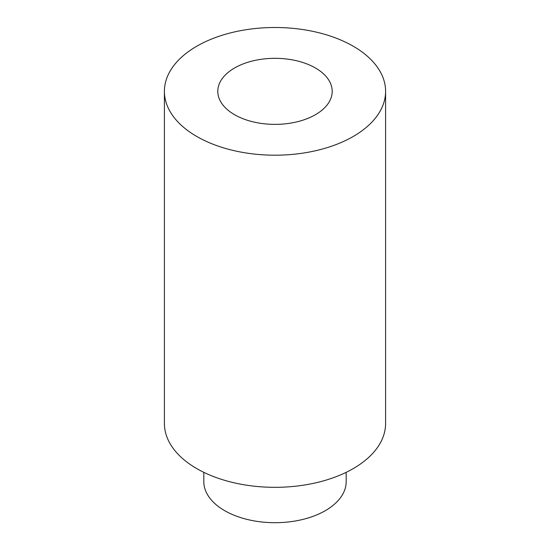 <?xml version="1.0" encoding="UTF-8"?>
<svg xmlns="http://www.w3.org/2000/svg" width="550" height="550" viewBox="0 0 550 550"><rect width="100%" height="100%" fill="white"/><g stroke="black" fill="none" stroke-linecap="round" stroke-linejoin="round"><path stroke-width="0.82" d="M164.409 91.348L164.409 423.479A110.591 63.848 0 0 0 196.804 468.627A110.591 63.848 0 0 0 317.322 482.467A110.591 63.848 0 0 0 385.591 423.479L385.591 91.348A110.591 63.848 0 0 0 275 27.5A110.591 63.848 0 0 0 164.409 91.348A110.591 63.848 0 0 0 196.804 136.496A110.591 63.848 0 0 0 317.322 150.336A110.591 63.848 0 0 0 385.591 91.348M234.554 114.703A57.2 33.027 0 0 0 296.89 121.859A57.2 33.027 0 0 0 332.2 91.348A57.2 33.027 0 0 0 275 58.321A57.2 33.027 0 0 0 217.8 91.348A57.2 33.027 0 0 0 234.554 114.703M346.184 472.34L346.184 481.601A71.184 41.099 180 0 1 302.239 519.571A71.184 41.099 180 0 1 224.668 510.661A71.184 41.099 180 0 1 203.816 481.601L203.816 472.34"/></g></svg>
